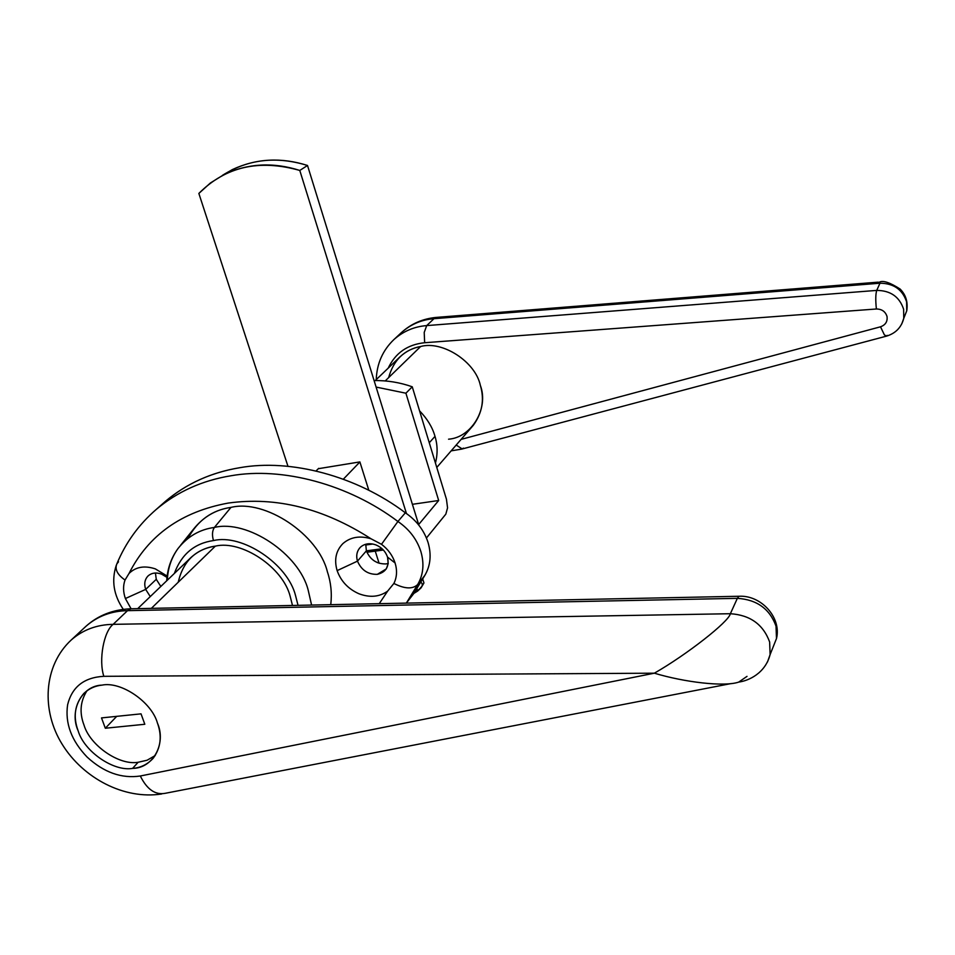 <?xml version="1.0" encoding="UTF-8"?>
<svg xmlns="http://www.w3.org/2000/svg" width="955" height="955" viewBox="0 0 955 955"><rect width="100%" height="100%" fill="white"/><g stroke="black" fill="none" stroke-linecap="round" stroke-linejoin="round"><path stroke-width="1.43" d="M436.781 467.449L473.25 425.369C482.239 413.014 484.603 399.691 480.365 385.414C475.471 361.802 442.547 340.41 420.654 346.498L385.235 380.926L420.654 346.498C413.049 347.775 406.162 351.225 399.966 356.86L375.291 380.532M419.555 410.841C427.207 418.744 432.305 427.088 434.859 435.886C437.617 444.648 437.82 453.709 435.444 463.068C437.82 453.709 437.617 444.648 434.859 435.886C432.305 427.088 427.207 418.744 419.555 410.841M426.706 325.595L424.211 332.424L424.653 342.726L876.38 308.99C875.472 300.24 875.592 294.045 876.726 290.404L426.706 325.595C414.327 326.55 403.44 331.17 394.033 339.455C403.44 331.17 414.327 326.55 426.706 325.595L433.964 318.695C421.68 319.662 410.865 324.258 401.53 332.483C410.865 324.258 421.68 319.662 433.964 318.695L426.706 325.595L876.726 290.404C875.592 294.045 875.472 300.24 876.38 308.99C881.835 309.05 885.38 311.533 887.016 316.451C887.684 321.525 885.512 324.975 880.51 326.801L884.378 334.859L886.538 336.124L884.378 334.859L880.51 326.801L461.11 439.384L880.51 326.801C885.512 324.975 887.684 321.525 887.016 316.451C885.38 311.533 881.835 309.05 876.38 308.99L424.653 342.726L424.211 332.424L426.706 325.595M463.378 448.122L462.244 448.957L456.18 445.054L462.244 448.957L886.216 336.208M388.208 368.141C395.394 352.968 407.534 344.492 424.653 342.726C407.534 344.492 395.394 352.968 388.208 368.141M901.783 323.9L903.752 318.373L903.633 309.265C899.503 296.802 890.526 290.511 876.726 290.404L879.973 283.217L433.964 318.695L879.973 283.217C893.641 283.313 902.523 289.532 906.617 301.876L906.749 310.781L904.003 317.752L906.725 310.9L906.617 301.876C902.523 289.532 893.641 283.313 879.973 283.217L879.639 282.035L879.973 283.217L876.726 290.404C890.526 290.511 899.503 296.802 903.633 309.265L903.752 318.373L901.783 323.9M887.135 335.372L886.538 336.124C895.659 333.319 901.389 327.41 903.752 318.373L906.725 310.9M393.651 339.813L401.53 332.483C411.235 323.733 422.779 318.707 436.137 317.418L433.964 318.695L436.137 317.418L878.314 282.143M388.649 377.607C393.544 360.035 404.216 349.661 420.654 346.498C442.547 340.41 475.471 361.802 480.365 385.414C489.079 408.418 471.4 437.629 448.564 439.193M307.51 165.478C281.188 157.097 256.155 158.458 232.399 169.56L222.491 175.326C248.085 159.163 276.425 155.88 307.51 165.478L299.786 170.444L307.51 165.478L418.66 524.546L307.51 165.478M198.855 193.435L210.422 182.966L224.15 174.478C248.049 163.317 273.261 161.968 299.786 170.444L406.448 513.539L299.786 170.444C259.187 158.972 225.535 166.636 198.855 193.435L287.968 466.303L198.855 193.435M426.443 537.987L445.83 514.136L447.561 507.857L446.451 499.25L412.25 386.787L405.911 393.209L438.679 500.504L418.66 524.546L438.679 500.504L405.911 393.209L412.25 386.787C399.894 382.442 387.169 380.365 374.085 380.556C387.169 380.365 399.894 382.442 412.25 386.787L446.451 499.25L447.561 507.857L445.83 514.136L426.443 537.987M365.658 545.007L372.832 544.028L365.658 545.007M318.337 468.702L359.88 461.91L368.833 490.309L359.88 461.91L318.337 468.702M376.103 387.073L405.911 393.209L376.103 387.073M412.393 504.312L438.679 500.504L412.393 504.312M416.977 588.841L417.669 591.038L421.095 587.838L423.948 582.956L422.79 579.207L423.948 582.956L421.095 587.838L414.028 593.186L417.669 591.038L416.977 588.841M423.65 581.989L423.948 582.956L423.65 581.989M413.873 593.413L417.454 591.181L413.873 593.413M417.717 590.978L422.158 586L422.301 583.911L421.048 582.264M377.523 562.734L378.717 562.077L377.523 562.734M406.329 603.118L417.633 584.579C423.363 574.803 424.426 563.748 420.845 551.441C416.822 539.181 409.17 529.189 397.913 521.49C348.706 484.281 282.191 466.613 231.015 475.757C282.191 466.613 348.706 484.281 397.913 521.49L405.362 512.799L397.913 521.49C409.17 529.189 416.822 539.181 420.845 551.441C424.426 563.748 423.363 574.803 417.633 584.579L424.832 575.388L417.633 584.579L406.4 603.023L413.646 593.724L424.832 575.388C430.526 565.67 431.6 554.712 428.067 542.5C424.092 530.323 416.523 520.427 405.362 512.799C356.609 475.96 290.63 458.543 239.824 467.699C211.306 472.403 186.559 483.564 165.597 501.184L156.322 509.361C177.391 491.658 202.293 480.449 231.015 475.757C202.293 480.449 177.391 491.658 156.322 509.361L153.815 511.558L156.322 509.361C138.797 524.522 125.63 542.726 116.808 563.975C114.66 569.347 117.405 574.695 125.033 580.031C122.968 585.737 123.088 591.909 125.392 598.534L145.673 589.39C143.942 583.947 144.718 579.482 148.013 575.984C151.63 572.821 156.154 572.2 161.598 574.134L166.982 577.381L161.598 574.134C156.25 572.224 151.773 572.797 148.144 575.865L148.013 575.984C144.718 579.482 143.942 583.947 145.673 589.39L156.274 579.327L160.822 586.454L156.274 579.327L145.673 589.39L150.269 596.577L145.673 589.39L125.392 598.534L131.074 608.741L125.392 598.534C123.088 591.909 122.968 585.737 125.033 580.031L129.032 573.454C135.789 566.84 144.563 565.324 155.367 568.894L167.137 576.068L155.367 568.894C144.563 565.324 135.789 566.84 129.032 573.454C148.443 535.134 181.498 511.677 228.185 503.082C181.498 511.677 148.443 535.134 129.032 573.454L125.033 580.031C117.429 574.719 114.684 569.383 116.773 564.023L118.516 561.791M387.646 591.121L393.878 583.457C396.934 577.286 397.34 570.469 395.095 562.984L387.551 557.123C389.473 566.458 386.059 572.2 377.309 574.349C367.973 574.552 361.372 570.135 357.48 561.134L337.127 570.624C340.971 581.308 348.265 589.02 358.985 593.771C369.907 597.842 379.457 596.959 387.646 591.121L379.231 603.679L387.646 591.121C379.457 596.959 369.907 597.842 358.985 593.771C348.265 589.02 340.971 581.308 337.127 570.624C333.999 559.833 335.909 550.832 342.845 543.646C350.413 537.044 359.808 535.421 371.029 538.787C323.65 508.311 276.031 496.409 228.185 503.082C276.031 496.409 323.65 508.311 371.029 538.787L381.499 544.302C388.112 549.304 392.636 555.535 395.095 562.984C397.34 570.469 396.934 577.286 393.878 583.457L387.646 591.121M366.374 550.856L357.48 561.134C361.372 570.135 367.973 574.552 377.309 574.349L386.298 568.905L388.196 563.605L387.551 557.123C385.51 551.381 381.594 547.299 375.793 544.875C369.895 542.858 364.882 543.55 360.739 546.929L359.522 548.194C356.693 551.906 356.012 556.216 357.48 561.134L366.374 550.856L365.741 544.231L366.374 550.856C370.206 559.785 376.748 564.13 385.999 563.928C376.748 564.13 370.206 559.785 366.374 550.856L381.224 548.85M388.219 563.45L385.999 563.928L388.219 563.45M311.593 605.064L308.238 590.369C299.393 554.031 247.333 519.317 214.386 527.447C212.225 530.741 211.915 535.122 213.466 540.566C242.307 533.558 287.753 563.928 295.572 595.681L298.044 605.351L295.572 595.681C287.753 563.928 242.307 533.558 213.466 540.566C194.498 543.288 181.462 554.258 174.335 573.477C181.462 554.258 194.498 543.288 213.466 540.566C211.915 535.122 212.225 530.741 214.386 527.447C247.333 519.317 299.393 554.031 308.238 590.369L311.593 605.064M188.016 538.334C197.709 520.403 212.022 510.101 230.955 507.403L214.386 527.447L230.955 507.403C264.941 498.868 318.469 534.466 327.422 571.902C318.469 534.466 264.941 498.868 230.955 507.403C215.973 509.469 203.475 516.75 193.459 529.237L180.495 545.412M330.764 604.67C332.065 593.353 330.955 582.431 327.422 571.902C330.955 582.431 332.065 593.353 330.764 604.67M155.247 755.512L147.118 760.228L138.129 762.269L132.602 768.393C140.612 767.796 147.464 764.442 153.146 758.318C160.762 747.944 162.195 736.174 157.432 723.019C151.618 701.949 121.094 681.13 102.054 685.117C121.094 681.13 151.618 701.949 157.432 723.019C166.612 743.778 152.764 768.405 132.602 768.393C113.633 771.807 84.207 751.501 78.191 730.957C68.939 710.771 81.688 685.618 102.054 685.117C95.118 685.797 89.03 688.591 83.789 693.485C74.741 704.205 72.878 716.692 78.191 730.957C84.207 751.501 113.633 771.807 132.602 768.393L138.129 762.269L147.118 760.228L155.247 755.512M178.215 582.24C183.169 561.23 195.548 549.197 215.364 546.129C241.675 539.79 283.038 567.449 290.177 596.362L292.493 605.458L290.177 596.362C283.038 567.449 241.675 539.79 215.364 546.129L151.344 608.371L215.364 546.129C206.185 547.311 197.995 551.166 190.785 557.684L137.699 608.645M140.313 775.997L654.354 673.191L103.832 676.319C84.124 677.405 72.043 686.884 67.614 704.754C64.928 723.269 71.446 740.722 87.156 757.1C103.868 772.476 121.583 778.779 140.313 775.997C121.583 778.779 103.868 772.476 87.156 757.1C71.446 740.722 64.928 723.269 67.614 704.754C72.043 686.884 84.124 677.405 103.832 676.319L654.354 673.191L140.313 775.997C147.034 789.582 155.462 795.324 165.597 793.235C155.462 795.324 147.034 789.582 140.313 775.997M772.858 647.669L776.499 638.525L776.021 626.134C769.73 608.836 756.826 599.573 737.344 598.343L730.372 613.719C750.141 615.032 763.236 624.451 769.635 641.975L770.136 654.509L767.486 662.006L770.112 654.653L769.635 641.975C763.236 624.451 750.141 615.032 730.372 613.719L737.344 598.343L127.516 610.663L113.144 624.343L730.372 613.719L113.144 624.343C103.737 631.458 98.496 660.108 103.832 676.319C98.496 660.108 103.737 631.458 113.144 624.343C96.813 624.618 82.846 629.834 71.231 639.993C82.846 629.834 96.813 624.618 113.144 624.343L127.516 610.663C111.353 610.973 97.506 616.178 85.974 626.277C97.506 616.178 111.353 610.973 127.516 610.663L737.344 598.343L738.967 596.266L740.053 596.254L738.967 596.266L737.344 598.343C756.826 599.573 769.73 608.836 776.021 626.134L776.499 638.525L772.858 647.669M747.013 676.367L738.716 682.097C724.248 687.099 684.246 682.18 654.354 673.191C684.305 682.192 724.379 687.111 738.8 682.073C748.636 680.784 765.289 673.287 770.088 654.641M730.372 613.719C728.916 621.693 686.502 654.855 654.354 673.191M70.742 640.459L71.231 639.993C43.321 665.766 41.137 710.735 62.278 744.434C83.276 778.361 124.305 799.872 161.741 793.963M132.852 608.753L130.799 608.789L127.516 610.663L130.799 608.789L132.852 608.753M86.977 690.775C80.292 701.245 79.289 712.681 83.992 725.048C89.961 745.509 119.244 765.695 138.129 762.269C119.244 765.695 89.961 745.509 83.992 725.048C79.289 712.681 80.292 701.245 86.977 690.775M141.042 713.851L144.814 724.272L105.313 728.235L101.505 717.909L141.042 713.851L101.505 717.909L105.313 728.235L144.814 724.272L141.042 713.851M116.725 716.346L105.313 728.235L116.725 716.346M417.633 584.579C412.62 589.331 404.693 588.96 393.878 583.457C404.693 588.96 412.62 589.331 417.633 584.579M167.328 580.198C167.805 568.321 171.387 557.744 178.06 548.468C187.741 536.388 199.858 529.38 214.386 527.447C199.858 529.38 187.741 536.388 178.06 548.468C171.208 557.851 167.423 568.631 166.707 580.807M397.913 521.49L381.499 544.302L397.913 521.49M371.029 538.787C359.808 535.421 350.413 537.044 342.845 543.646C335.909 550.832 333.999 559.833 337.127 570.624L357.48 561.134C355.857 555.38 356.943 550.641 360.739 546.929C364.882 543.55 369.895 542.858 375.793 544.875C381.594 547.299 385.51 551.381 387.551 557.123L395.095 562.984C392.636 555.535 388.112 549.304 381.499 544.302L371.029 538.787M156.274 579.327L155.414 573.012L156.274 579.327M159.509 506.711C181.438 485.976 208.202 472.976 239.824 467.699C290.63 458.543 356.609 475.96 405.362 512.799C416.523 520.427 424.092 530.323 428.067 542.5C431.6 554.712 430.526 565.67 424.832 575.388L406.4 603.118M316.069 470.958L318.672 468.356L316.069 470.958M343.346 479.183L359.904 461.969L343.346 479.183M429.261 442.75L435.002 436.387L429.261 442.75M461.683 449.113L451.166 450.856M376.246 379.624C376.819 363.616 382.752 350.222 394.033 339.455M906.761 310.793C908.074 302.007 905.853 294.749 900.088 289.019C890.048 282.596 883.232 280.281 879.639 282.035M232.399 169.56L224.15 174.478M366.887 552.253L383.373 550.02M375.243 551.119L379.111 563.295M71.231 639.993L85.974 626.277C98.21 615.307 113.156 609.481 130.799 608.789L738.967 596.266C761.016 594.905 781.703 617.491 776.499 638.525L770.136 654.509M731.208 683.553L165.597 793.235M116.271 565.3C111.305 580.533 113.657 595.228 123.314 609.386"/></g></svg>
